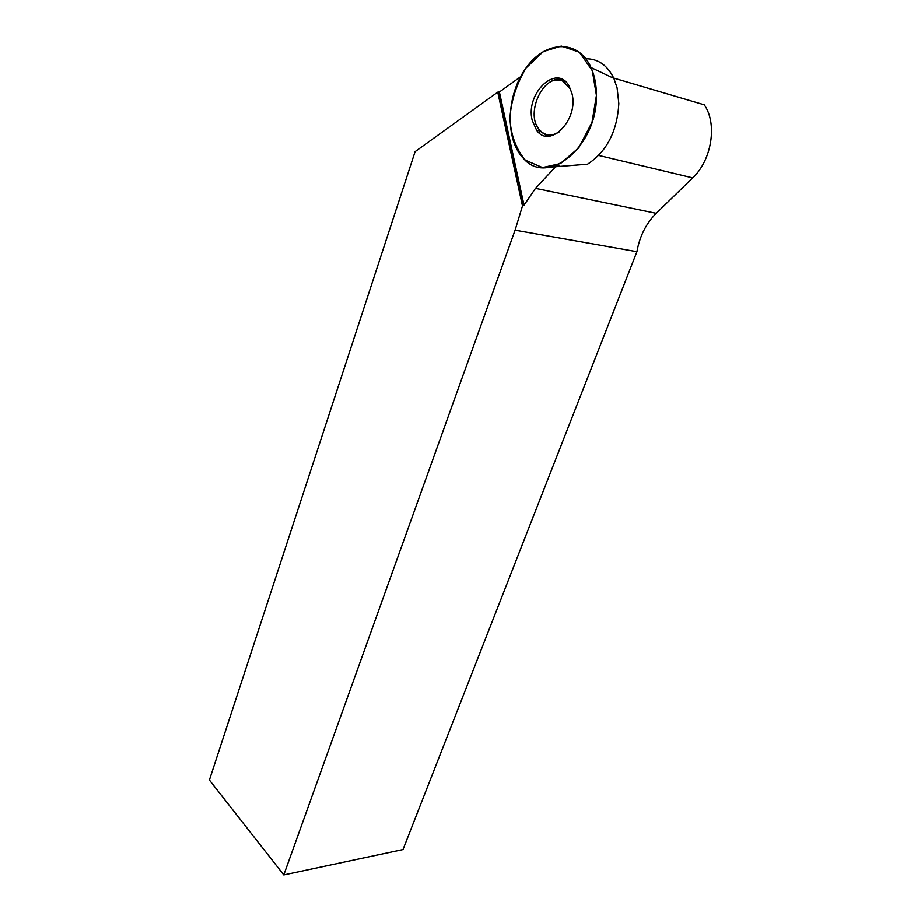 <?xml version="1.0" encoding="UTF-8"?>
<svg xmlns="http://www.w3.org/2000/svg" width="921" height="921" viewBox="0 0 921 921"><rect width="100%" height="100%" fill="white"/><g stroke="black" fill="none" stroke-linecap="round" stroke-linejoin="round"><path stroke-width="1.38" d="M596.428 95.393C597.43 146.623 547.511 186.905 523.542 158.481C504.996 139.9 506.055 95.83 525.707 68.407C545.002 40.409 578.204 38.624 591.029 67.532C594.644 75.66 596.44 84.939 596.428 95.393L592.007 122.332L578.791 147.774L560.521 163.547L542.504 167.564L525.292 160.139C515.933 148.765 510.81 134.8 509.923 118.256C511.04 101.183 516.37 84.467 525.926 68.108L543.275 51.564L561.303 46.05L579.401 52.186L592.33 70.698L596.428 95.393M571.964 93.458L569.132 86.125C556.721 62.939 524.97 93.643 532.28 120.501L536.609 130.206C549.503 149.501 579.044 119.776 571.964 93.458M544.242 167.645L587.54 164.191C606.766 151.597 617.185 131.392 618.831 103.566L617.105 87.898L613.87 78.366C607.446 65.241 598.097 58.691 585.837 58.725M539.303 130.724L539.579 133.211L539.303 130.724M557.424 164.986L559.404 166.068L557.424 164.986M522.495 205.924L515.092 230.169L636.918 251.698C639.623 236.329 646.058 223.527 656.224 213.315L535.492 188.345L524.026 205.164L522.495 205.924L497.766 92.135L499.401 91.996L520.515 76.811M515.092 230.169L283.795 874.95L209.412 780.064L415.118 151.62L497.766 92.135M570.675 89.302L562.961 81.244C544.622 71.654 524.659 112.949 539.142 129.401C544.714 135.882 551.449 136.688 559.358 131.818M598.673 155.419L692.696 177.868L656.224 213.315M535.492 188.345L556.192 166.137M692.696 177.868C711.714 160.289 717.62 123.679 704.266 104.798L612.43 77.686M283.795 874.95L402.995 849.576L636.918 251.698M522.932 206.005L498.203 92.25M524.026 205.164L499.401 91.996M547.949 83.489C552.658 79.816 557.401 78.446 562.178 79.39M547.189 136.147L539.798 130.828L536.897 125.717M542.665 132.739L548.939 136.147M563.71 80.265L556.503 80.15M548.72 134.938L553.037 135.329M564.964 81.946L562.915 81.221M613.87 78.366L591.029 67.532M548.087 136.17L539.798 130.828L536.609 130.206"/></g></svg>
